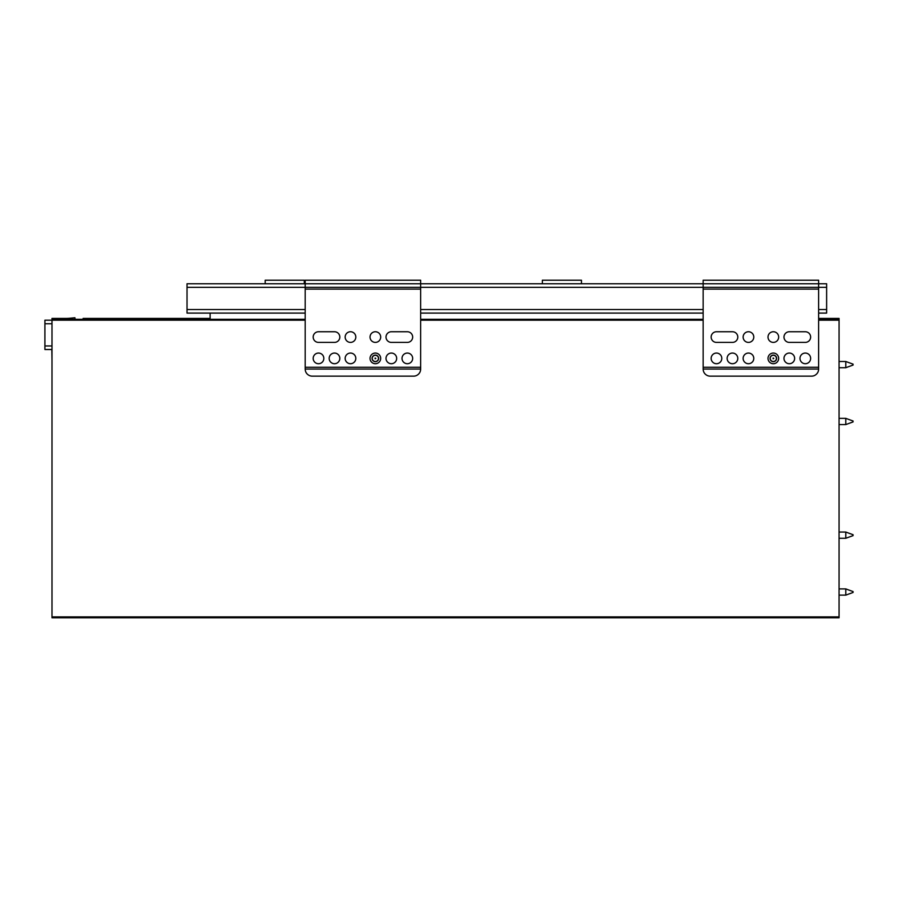 <?xml version="1.0" encoding="UTF-8"?>
<svg xmlns="http://www.w3.org/2000/svg" width="898" height="898" viewBox="0 0 898 898"><rect width="100%" height="100%" fill="white"/><g stroke="black" fill="none" stroke-linecap="round" stroke-linejoin="round"><path stroke-width="1.35" d="M66.216 318.42A35.538 35.538 0 0 0 69.629 318.251A35.538 35.538 0 0 1 66.216 318.42L53.779 318.42L53.779 319.306M318.509 342.396L334.494 342.396A5.332 5.332 0 0 0 339.826 337.076A5.332 5.332 0 0 0 334.494 331.744L318.509 331.744A5.332 5.332 0 0 0 313.178 337.076A5.332 5.332 0 0 0 318.509 342.396M391.348 342.396L407.333 342.396A5.332 5.332 0 0 0 412.665 337.076A5.332 5.332 0 0 0 407.333 331.744L391.348 331.744A5.332 5.332 0 0 0 386.017 337.076A5.332 5.332 0 0 0 391.348 342.396M420.657 367.271L420.657 289.1L305.185 289.1L305.185 369.056A7.105 7.105 0 0 0 312.291 376.161L413.551 376.161A7.105 7.105 0 0 0 420.657 369.056L420.657 367.271L305.185 367.271M313.178 358.392A5.332 5.332 0 0 0 321.17 363.005A5.332 5.332 0 0 0 321.17 353.778A5.332 5.332 0 0 0 313.178 358.392M345.158 358.392A5.332 5.332 0 0 0 353.15 363.005A5.332 5.332 0 0 0 353.15 353.778A5.332 5.332 0 0 0 345.158 358.392M386.017 358.392A5.332 5.332 0 0 0 394.009 363.005A5.332 5.332 0 0 0 394.009 353.778A5.332 5.332 0 0 0 386.017 358.392M402.012 358.392A5.332 5.332 0 0 0 410.004 363.005A5.332 5.332 0 0 0 410.004 353.778A5.332 5.332 0 0 0 402.012 358.392M370.032 358.392A5.332 5.332 0 0 0 378.024 363.005A5.332 5.332 0 0 0 378.024 353.778A5.332 5.332 0 0 0 370.032 358.392M329.162 358.392A5.332 5.332 0 0 0 337.154 363.005A5.332 5.332 0 0 0 337.154 353.778A5.332 5.332 0 0 0 329.162 358.392M370.032 337.076A5.332 5.332 0 0 0 378.024 341.689A5.332 5.332 0 0 0 378.024 332.451A5.332 5.332 0 0 0 370.032 337.076M345.158 337.076A5.332 5.332 0 0 0 353.15 341.689A5.332 5.332 0 0 0 353.15 332.451A5.332 5.332 0 0 0 345.158 337.076M420.657 289.1L420.657 280.221L305.185 280.221L305.185 289.1M420.657 369.056L305.185 369.056M818.628 289.1L703.145 289.1L703.145 369.056A7.105 7.105 0 0 0 710.262 376.161L811.523 376.161A7.105 7.105 0 0 0 818.628 369.056L818.628 287.326L187.031 287.326L187.031 309.529L305.185 309.529M716.481 342.396L732.465 342.396A5.332 5.332 0 0 0 737.797 337.076A5.332 5.332 0 0 0 732.465 331.744L716.481 331.744A5.332 5.332 0 0 0 711.149 337.076A5.332 5.332 0 0 0 716.481 342.396M789.32 342.396L805.304 342.396A5.332 5.332 0 0 0 810.636 337.076A5.332 5.332 0 0 0 805.304 331.744L789.32 331.744A5.332 5.332 0 0 0 783.988 337.076A5.332 5.332 0 0 0 789.32 342.396M818.628 367.271L703.145 367.271M711.149 358.392A5.332 5.332 0 0 0 719.141 363.005A5.332 5.332 0 0 0 719.141 353.778A5.332 5.332 0 0 0 711.149 358.392M743.129 358.392A5.332 5.332 0 0 0 751.121 363.005A5.332 5.332 0 0 0 751.121 353.778A5.332 5.332 0 0 0 743.129 358.392M783.988 358.392A5.332 5.332 0 0 0 791.98 363.005A5.332 5.332 0 0 0 791.98 353.778A5.332 5.332 0 0 0 783.988 358.392M799.983 358.392A5.332 5.332 0 0 0 807.976 363.005A5.332 5.332 0 0 0 807.976 353.778A5.332 5.332 0 0 0 799.983 358.392M768.003 358.392A5.332 5.332 0 0 0 775.995 363.005A5.332 5.332 0 0 0 775.995 353.778A5.332 5.332 0 0 0 768.003 358.392M727.133 358.392A5.332 5.332 0 0 0 735.125 363.005A5.332 5.332 0 0 0 735.125 353.778A5.332 5.332 0 0 0 727.133 358.392M768.003 337.076A5.332 5.332 0 0 0 775.995 341.689A5.332 5.332 0 0 0 775.995 332.451A5.332 5.332 0 0 0 768.003 337.076M743.129 337.076A5.332 5.332 0 0 0 751.121 341.689A5.332 5.332 0 0 0 751.121 332.451A5.332 5.332 0 0 0 743.129 337.076M187.031 287.326L187.031 283.768L826.631 283.768L826.631 287.326L818.628 287.326L818.628 280.221L703.145 280.221L703.145 289.1M818.628 369.056L703.145 369.056M52.005 349.513L44.9 349.513L44.9 345.954L52.005 345.954M52.005 323.751L44.9 323.751L44.9 345.954M44.9 323.751L44.9 320.193L52.005 320.193L52.005 616.892L839.069 616.892L839.069 617.779L52.005 617.779L52.005 616.892M210.132 313.088L210.132 319.306M826.631 287.326L826.631 313.088L818.628 313.088M305.185 313.088L187.031 313.088L187.031 309.529M703.145 313.088L420.657 313.088M304.287 283.768L304.287 280.221L265.202 280.221L265.202 283.768M542.358 283.768L542.358 280.221L581.455 280.221L581.455 283.768M66.216 320.193A37.312 37.312 0 0 0 69.797 320.025M75.084 319.306L74.938 317.746L69.629 318.251M305.185 320.193L52.005 320.193L52.005 318.42L53.779 318.42M818.628 318.42L839.069 318.42L839.069 616.892M83.099 319.306L83.099 318.42L210.132 318.42M52.005 574.698L52.005 588.022M773.773 358.392L773.111 358.01L773.111 358.773L773.773 358.392M776.433 358.392A3.109 3.109 0 0 1 771.775 361.086A3.109 3.109 0 0 1 771.775 355.698A3.109 3.109 0 0 1 776.433 358.392M770.046 358.392A3.289 3.289 0 0 0 774.974 361.232A3.289 3.289 0 0 0 774.974 355.541A3.289 3.289 0 0 0 770.046 358.392M375.802 358.392L375.139 358.01L375.139 358.773L375.802 358.392M378.462 358.392A3.109 3.109 0 0 1 373.804 361.086A3.109 3.109 0 0 1 373.804 355.698A3.109 3.109 0 0 1 378.462 358.392M372.075 358.392A3.289 3.289 0 0 0 377.003 361.232A3.289 3.289 0 0 0 377.003 355.541A3.289 3.289 0 0 0 372.075 358.392M177.703 318.42L164.379 318.42M52.005 460.988L52.005 474.312M853.1 365.048L845.781 367.72L845.781 361.501L839.069 361.501M853.1 421.903L845.781 424.574L845.781 418.356L839.069 418.356M853.1 591.58L845.781 588.908L845.781 595.127L853.1 592.467M853.1 534.725L845.781 532.054L845.781 538.272L853.1 535.612M51.826 349.513L52.005 360.614M420.657 309.529L703.145 309.529M818.628 309.529L826.631 309.529M839.069 320.193L818.628 320.193M703.145 320.193L420.657 320.193M52.005 319.306L305.185 319.306M420.657 319.306L703.145 319.306M818.628 319.306L839.069 319.306M853.1 364.161L845.781 361.501M845.781 367.72L839.069 367.72M853.1 421.016L845.781 418.356M845.781 424.574L839.069 424.574M839.069 595.127L845.781 595.127M839.069 588.908L845.781 588.908M839.069 538.272L845.781 538.272M839.069 532.054L845.781 532.054"/></g></svg>
